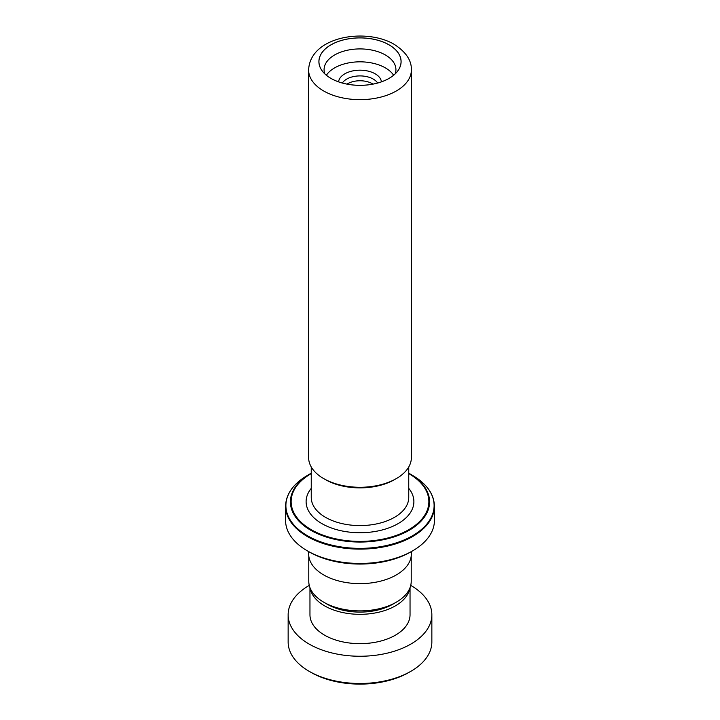<?xml version="1.0" encoding="UTF-8"?>
<svg xmlns="http://www.w3.org/2000/svg" width="720" height="720" viewBox="0 0 720 720"><rect width="100%" height="100%" fill="white"/><g stroke="black" fill="none" stroke-linecap="round" stroke-linejoin="round"><path stroke-width="1.08" d="M411.219 555.876L411.219 581.328A51.219 29.574 180 0 1 396.216 602.235L392.661 604.287A46.188 26.667 180 0 1 327.339 604.287L323.784 602.235A51.219 29.574 180 0 1 308.781 581.328L308.781 555.876M396.216 602.235A51.219 29.574 180 0 1 323.784 602.235L327.339 604.287M347.013 84.105A17.451 10.071 180 0 1 372.339 83.709A17.451 10.071 180 0 1 372.987 84.105M342.36 83.025A18.783 10.845 180 0 1 373.284 79.092A18.783 10.845 180 0 1 377.64 83.025M338.58 81.837A21.456 12.384 180 0 1 352.377 70.992A21.456 12.384 180 0 1 375.174 73.809A21.456 12.384 180 0 1 381.42 81.837M330.966 78.381A41.058 23.706 180 0 1 321.822 70.344A41.058 23.706 180 0 1 337.455 41.805A41.058 23.706 180 0 1 389.034 44.856A41.058 23.706 180 0 1 398.178 70.344A41.058 23.706 180 0 1 330.966 78.381M395.199 73.818A35.928 20.745 0 0 0 395.928 69.669A35.928 20.745 0 0 0 385.407 54.999A35.928 20.745 0 0 0 346.248 50.499A35.928 20.745 0 0 0 324.072 69.669A35.928 20.745 0 0 0 324.801 73.818M396.324 478.593L394.506 479.637A48.807 28.179 180 0 1 325.494 479.637L323.676 478.593A51.372 29.655 0 0 0 396.324 478.593A51.372 29.655 0 0 0 411.372 457.623L411.372 69.993A51.372 29.655 180 0 1 379.656 97.398A51.372 29.655 180 0 1 323.676 90.972A51.372 29.655 180 0 1 308.628 69.993L308.628 457.623A51.372 29.655 0 0 0 323.676 478.593L325.494 479.637M393.606 75.231A35.928 20.745 0 0 0 385.407 67.905A35.928 20.745 0 0 0 326.394 75.231M409.203 473.463L408.753 473.202A69.588 40.176 180 0 1 409.203 473.463L412.407 475.308A74.115 42.795 0 0 1 412.407 535.824A74.115 42.795 0 0 1 307.593 535.824A74.115 42.795 0 0 1 307.593 475.308L310.797 473.463A69.588 40.176 180 0 1 311.247 473.202L310.797 473.463A69.588 40.176 180 0 0 310.797 530.28A69.588 40.176 180 0 0 409.203 530.28A69.588 40.176 180 0 0 409.203 473.463L412.407 475.308C426.735 483.804 434.079 494.082 434.421 506.16A74.421 42.966 180 0 1 388.476 545.859A74.421 42.966 180 0 1 307.377 536.544A74.421 42.966 180 0 1 285.579 506.16L285.579 520.479A74.421 42.966 0 0 0 307.377 550.863A74.421 42.966 0 0 0 412.623 550.863A74.421 42.966 0 0 0 434.421 520.479L434.421 506.16M412.623 550.863L410.805 551.907A71.856 41.481 180 0 1 309.195 551.907L307.377 550.863L309.195 551.907M411.327 551.61L411.327 554.004A51.327 29.628 180 0 1 379.638 581.382A51.327 29.628 180 0 1 323.712 574.956A51.327 29.628 180 0 1 308.673 554.004L308.673 551.61M410.805 671.337L408.996 672.39A69.282 40.005 180 0 1 318.537 676.152A69.282 40.005 180 0 1 311.004 672.39L309.195 671.337A71.856 41.481 0 0 0 317.007 675.243A71.856 41.481 0 0 0 410.805 671.337A71.856 41.481 0 0 0 431.856 642.006L431.856 614.772A71.856 41.481 0 0 0 410.733 585.396M310.194 588.231A50.04 28.89 0 0 0 330.057 608.58A50.04 28.89 0 0 0 380.232 611.856A50.04 28.89 0 0 0 409.806 588.231M309.96 587.637L309.96 614.772A50.04 28.89 0 0 0 330.057 637.911A50.04 28.89 0 0 0 382.428 640.593A50.04 28.89 0 0 0 410.04 614.772L410.04 587.637M309.267 585.396A71.856 41.481 0 0 0 288.144 614.772A71.856 41.481 0 0 0 317.007 648.009A71.856 41.481 0 0 0 392.202 651.852A71.856 41.481 0 0 0 431.856 614.772M288.144 614.772L288.144 642.006A71.856 41.481 0 0 0 309.195 671.337M408.753 466.956L408.753 497.43A48.753 28.152 180 0 1 378.657 523.44A48.753 28.152 180 0 1 325.521 517.338A48.753 28.152 180 0 1 311.247 497.43L311.247 466.956M330.939 78.399A41.103 23.733 0 0 0 389.061 78.399A41.103 23.733 0 0 0 389.061 44.838A41.103 23.733 0 0 0 330.939 44.838A41.103 23.733 0 0 0 330.939 78.399M408.753 488.367A53.892 31.113 180 0 1 390.987 527.076A53.892 31.113 180 0 1 321.894 523.62A53.892 31.113 180 0 1 311.247 488.367M311.247 473.544A68.859 39.753 0 0 0 311.31 529.731A68.859 39.753 0 0 0 408.663 529.758A68.859 39.753 0 0 0 408.753 473.544M411.372 69.993C411.696 60.489 405.972 51.939 394.2 44.325C365.355 27.414 309.87 36.612 308.628 69.993M285.579 506.16C285.921 494.082 293.265 483.804 307.593 475.308"/></g></svg>
